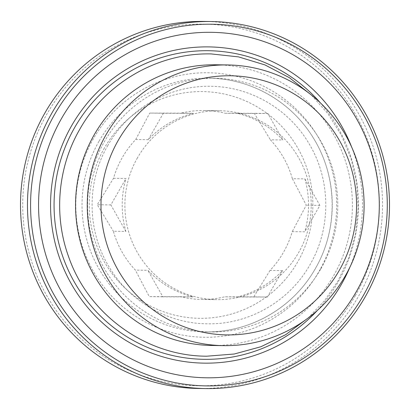 <?xml version="1.0" encoding="UTF-8"?>
<svg xmlns="http://www.w3.org/2000/svg" width="410" height="410" viewBox="0 0 410 410"><rect width="100%" height="100%" fill="white"/><g stroke="black" fill="none" stroke-linecap="round" stroke-linejoin="round"><path stroke-width="0.31" stroke-dasharray="2.05 1.54" d="M137.483 157.768A94.474 93.172 90.8 0 0 216.7 299.648A94.474 93.172 90.8 0 0 298.613 252.606A94.474 93.172 90.8 0 0 219.396 110.72A94.474 93.172 90.8 0 0 137.483 157.768M113.503 178.299L125.998 178.478A94.474 93.172 -89.2 0 0 125.86 231.414L113.365 231.235A94.474 93.172 90.8 0 0 135.377 270.123L147.872 270.303A94.474 93.172 -89.2 0 0 193.018 296.871L180.523 296.696A94.474 93.172 90.8 0 0 201.525 299.433A94.474 93.172 90.8 0 0 224.747 296.794L237.241 296.973A94.474 93.172 -89.2 0 0 282.526 270.605L270.031 270.426A94.474 93.172 90.8 0 0 283.438 252.391A94.474 93.172 90.8 0 0 292.243 231.64L304.738 231.819A94.474 93.172 -89.2 0 0 304.876 178.878L292.381 178.704A94.474 93.172 90.8 0 0 270.369 139.815L282.864 139.994A94.474 93.172 -89.2 0 0 237.718 113.421L225.223 113.247A94.474 93.172 90.8 0 0 204.221 110.505A94.474 93.172 90.8 0 0 181 113.145L193.494 113.324A94.474 93.172 -89.2 0 0 148.21 139.692L135.715 139.513A94.474 93.172 90.8 0 0 122.308 157.553A94.474 93.172 90.8 0 0 113.503 178.299L97.262 204.718L113.365 231.235M270.031 270.426L253.79 296.845L224.747 296.794M180.523 296.696L149.281 296.609L135.377 270.123M104.391 148.041A113.37 111.807 90.8 0 0 144.909 303A113.37 111.807 90.8 0 0 297.747 261.846A113.37 111.807 90.8 0 0 257.224 106.892A113.37 111.807 90.8 0 0 104.391 148.041M355.296 295.718A180.851 178.355 90.8 0 0 290.649 48.523A180.851 178.355 90.8 0 0 46.843 114.17A180.851 178.355 90.8 0 0 111.484 361.364A180.851 178.355 90.8 0 0 355.296 295.718M198.896 388.48A183.552 181.015 90.8 0 0 358.043 297.081A183.552 181.015 90.8 0 0 204.134 21.417M320.876 268.786A126.864 125.117 90.8 0 0 214.497 78.259A126.864 125.117 90.8 0 0 104.499 141.435A126.864 125.117 90.8 0 0 210.878 331.962A126.864 125.117 90.8 0 0 320.876 268.786M211.975 345.476A140.363 138.426 90.8 0 0 333.673 275.582A140.363 138.426 90.8 0 0 215.978 64.78M135.715 139.513L149.758 113.063L181 113.145M225.223 113.247L254.267 113.298L270.369 139.815M292.381 178.704L306.285 205.19L292.243 231.64M125.86 231.414L110.859 204.913L125.998 178.478M110.859 204.913L97.262 204.718M193.018 296.871L162.873 296.804L147.872 270.303M162.873 296.804L149.281 296.609M282.526 270.605L267.387 297.04L237.241 296.973M267.387 297.04L253.79 296.845M304.876 178.878L319.877 205.384L304.738 231.819M319.877 205.384L306.285 205.19M237.718 113.421L267.858 113.493L282.864 139.994M267.858 113.493L254.267 113.298M148.21 139.692L163.349 113.257L193.494 113.324M163.349 113.257L149.758 113.063M317.422 310.365A154.319 152.192 90.8 0 0 337.855 282.475A154.319 152.192 90.8 0 0 320.384 102.884M93.46 138.631A132.266 130.436 90.8 0 0 140.738 319.416A132.266 130.436 90.8 0 0 319.041 271.405A132.266 130.436 90.8 0 0 271.768 90.62A132.266 130.436 90.8 0 0 93.46 138.631M98.959 141.353A126.864 125.117 90.8 0 0 205.333 331.885A126.864 125.117 90.8 0 0 315.331 268.709A126.864 125.117 90.8 0 0 208.957 78.177A126.864 125.117 90.8 0 0 98.959 141.353M349.832 267.32A158.137 155.954 90.8 0 0 351.554 146.836M201.525 299.433L216.7 299.648M214.497 78.259L208.957 78.177C250.592 78.438 291.172 101.567 313.045 137.529C337.645 176.397 338.532 229.021 315.254 268.734C293.329 307.854 249.644 332.935 205.333 331.885L210.878 331.962M204.221 110.505L219.396 110.72M107.891 145.365C86.418 182.025 86.858 230.492 108.993 266.72C129.258 301.263 167.731 323.577 207.24 323.813C248.614 324.792 289.445 301.37 309.97 264.747C331.449 228.088 331.003 179.621 308.873 143.387C288.609 108.85 250.131 86.536 210.627 86.3C169.248 85.316 128.422 108.747 107.891 145.365M307.992 318.114L324.51 300.699L338.081 280.845L348.772 257.946L355.542 233.562L358.191 208.382L356.654 183.111L350.97 158.45L341.299 135.095L327.913 113.703L311.18 94.874"/><path stroke-width="0.61" d="M211.104 21.52L204.134 21.417A183.552 181.015 90.8 0 0 44.987 112.822A183.552 181.015 90.8 0 0 198.896 388.48L205.866 388.583A183.552 181.015 90.8 0 0 365.013 297.178A183.552 181.015 90.8 0 0 211.104 21.52A183.552 181.015 90.8 0 0 51.957 112.919A183.552 181.015 90.8 0 0 205.866 388.583M363.157 295.83A180.851 178.355 90.8 0 0 298.516 48.636A180.851 178.355 90.8 0 0 54.704 114.282A180.851 178.355 90.8 0 0 119.351 361.476A180.851 178.355 90.8 0 0 363.157 295.83M61.613 118.346A172.753 170.37 90.8 0 0 123.364 354.471A172.753 170.37 90.8 0 0 356.254 291.766A172.753 170.37 90.8 0 0 294.503 55.642A172.753 170.37 90.8 0 0 61.613 118.346M227.683 64.949L215.978 64.78A140.363 138.426 90.8 0 0 94.279 134.675A140.363 138.426 90.8 0 0 211.975 345.476L223.681 345.64A140.363 138.426 90.8 0 0 345.379 275.745A140.363 138.426 90.8 0 0 227.683 64.949A140.363 138.426 90.8 0 0 105.985 134.844A140.363 138.426 90.8 0 0 223.681 345.64M339.275 270.38A129.575 127.787 90.8 0 0 292.96 93.265A129.575 127.787 90.8 0 0 118.275 140.302A129.575 127.787 90.8 0 0 164.589 317.412A129.575 127.787 90.8 0 0 339.275 270.38M351.554 146.836A158.137 155.954 90.8 0 0 218.187 47.324A158.137 155.954 90.8 0 0 71.658 125.65A158.137 155.954 90.8 0 0 128.181 341.796A158.137 155.954 90.8 0 0 341.371 284.396A158.137 155.954 90.8 0 0 349.832 267.32M320.384 102.884A154.319 152.192 90.8 0 0 74.651 127.561A154.319 152.192 90.8 0 0 115.487 328.928A154.319 152.192 90.8 0 0 317.422 310.365M311.18 94.874L289.429 77.721L264.932 64.913L238.517 56.882L211.088 53.915C158.106 52.654 105.908 82.635 79.786 129.268C57.764 167.244 53.52 215.086 68.496 256.409C88.304 314.424 146.052 356.157 206.778 356.198L234.274 354.009L260.909 346.742L285.765 334.637L307.992 318.114"/></g></svg>
